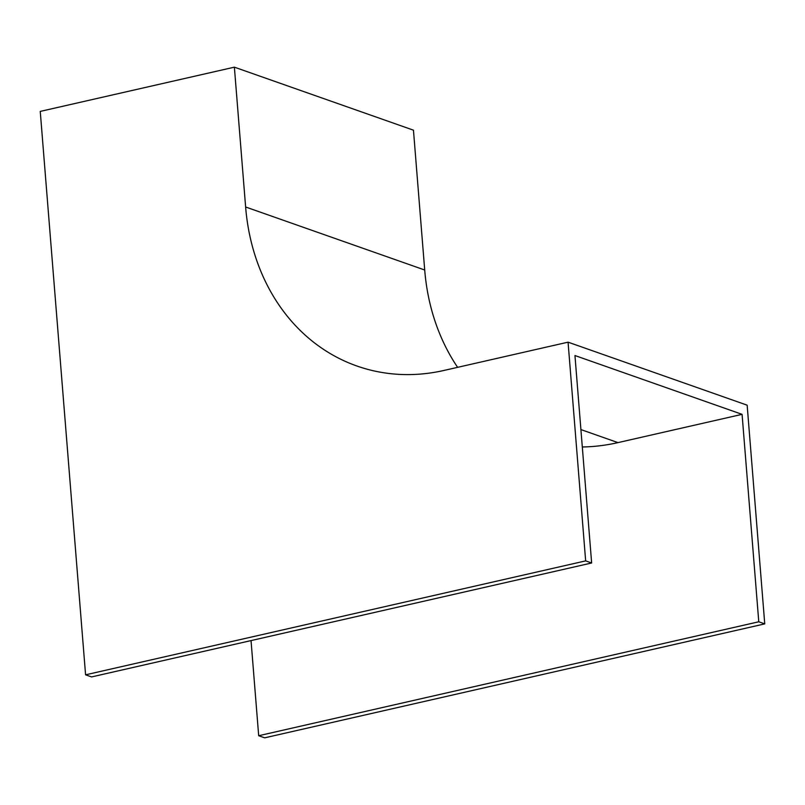 <?xml version="1.0" encoding="UTF-8"?>
<svg xmlns="http://www.w3.org/2000/svg" width="805" height="805" viewBox="0 0 805 805"><rect width="100%" height="100%" fill="white"/><g stroke="black" fill="none" stroke-linecap="round" stroke-linejoin="round"><path stroke-width="1.21" d="M245.626 206.996L234.376 67.167L40.25 111.402L85.582 674.821L585.658 560.884L568.068 342.165L443.958 370.451A212.5 178.539 109.4 0 1 356.947 366.023A212.5 178.539 109.4 0 1 245.626 206.996L424.708 270.007A212.5 178.539 -70.6 0 0 457.612 367.332M424.708 270.007L413.458 130.179L234.376 67.167M251.039 640.589L258.687 735.73L264.674 737.833L764.75 623.885L747.151 405.177L568.068 342.165M764.75 623.885L758.773 621.782L742.079 414.344L574.951 355.538L591.645 562.987L585.658 560.884M591.645 562.987L91.559 676.925L85.582 674.821M258.687 735.73L758.773 621.782M742.079 414.344L617.968 442.619A224.193 188.36 109.4 0 1 582.307 446.976M580.908 429.578L617.968 442.619"/></g></svg>
